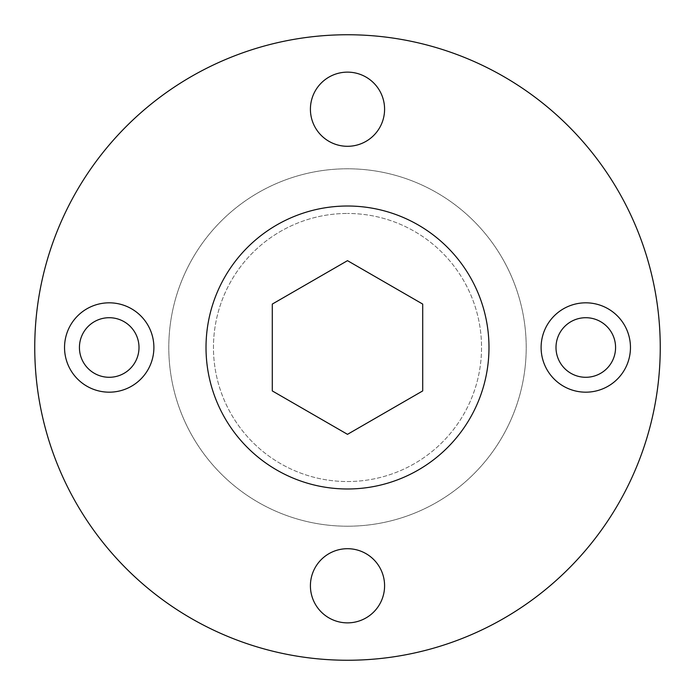 <?xml version="1.0" encoding="UTF-8"?>
<svg xmlns="http://www.w3.org/2000/svg" width="695" height="695" viewBox="0 0 695 695"><rect width="100%" height="100%" fill="white"/><g stroke="black" fill="none" stroke-linecap="round" stroke-linejoin="round"><path stroke-width="0.52" stroke-dasharray="3.48 2.61" d="M347.5 206.015A141.485 141.485 0 0 0 206.015 347.5A141.485 141.485 0 0 0 347.5 488.985A141.485 141.485 0 0 0 488.985 347.5A141.485 141.485 0 0 0 347.5 206.015M585.789 302.82A44.68 44.68 0 0 1 630.461 347.5A44.68 44.68 0 0 1 585.789 392.18A44.68 44.68 0 0 1 541.11 347.5A44.68 44.68 0 0 1 585.789 302.82M109.211 302.82A44.68 44.68 0 0 1 153.89 347.5A44.68 44.68 0 0 1 109.211 392.18A44.68 44.68 0 0 1 64.539 347.5A44.68 44.68 0 0 1 109.211 302.82M347.5 548.702A37.087 37.087 0 0 0 310.413 585.789A37.087 37.087 0 0 0 347.5 622.868A37.087 37.087 0 0 0 384.587 585.789A37.087 37.087 0 0 0 347.5 548.702M347.5 72.132A37.087 37.087 0 0 0 310.413 109.211A37.087 37.087 0 0 0 347.5 146.298A37.087 37.087 0 0 0 384.587 109.211A37.087 37.087 0 0 0 347.5 72.132M347.5 660.25A312.75 312.75 0 0 0 660.25 347.5A312.75 312.75 0 0 0 347.5 34.75A312.75 312.75 0 0 0 34.75 347.5A312.75 312.75 0 0 0 347.5 660.25M347.5 526.211A178.711 178.711 0 0 0 526.211 347.5A178.711 178.711 0 0 0 347.5 168.789A178.711 178.711 0 0 0 168.789 347.5A178.711 178.711 0 0 0 347.5 526.211A178.711 178.711 0 0 0 526.211 347.5A178.711 178.711 0 0 0 347.5 168.789A178.711 178.711 0 0 0 168.789 347.5A178.711 178.711 0 0 0 347.5 526.211M347.5 481.539A134.039 134.039 0 0 0 481.539 347.5A134.039 134.039 0 0 0 347.5 213.461A134.039 134.039 0 0 1 481.539 347.5A134.039 134.039 0 0 1 347.5 481.539A134.039 134.039 0 0 1 213.461 347.5A134.039 134.039 0 0 1 347.5 213.461A134.039 134.039 0 0 0 213.461 347.5A134.039 134.039 0 0 0 347.5 481.539M347.5 260.66L272.292 304.08L272.292 390.92L347.5 434.34L422.708 390.92L422.708 304.08L347.5 260.66"/><path stroke-width="1.04" d="M347.5 488.985A141.485 141.485 0 0 1 206.015 347.5A141.485 141.485 0 0 1 347.5 206.015A141.485 141.485 0 0 1 488.985 347.5A141.485 141.485 0 0 1 347.5 488.985M585.789 302.82A44.68 44.68 0 0 1 630.461 347.5A44.68 44.68 0 0 1 585.789 392.18A44.68 44.68 0 0 1 541.11 347.5A44.68 44.68 0 0 1 585.789 302.82M109.211 302.82A44.68 44.68 0 0 1 153.89 347.5A44.68 44.68 0 0 1 109.211 392.18A44.68 44.68 0 0 1 64.539 347.5A44.68 44.68 0 0 1 109.211 302.82M347.5 622.868A37.087 37.087 0 0 1 310.413 585.789A37.087 37.087 0 0 1 347.5 548.702A37.087 37.087 0 0 1 384.587 585.789A37.087 37.087 0 0 1 347.5 622.868M347.5 146.298A37.087 37.087 0 0 1 310.413 109.211A37.087 37.087 0 0 1 347.5 72.132A37.087 37.087 0 0 1 384.587 109.211A37.087 37.087 0 0 1 347.5 146.298M347.5 660.25A312.75 312.75 0 0 0 660.25 347.5A312.75 312.75 0 0 0 347.5 34.75A312.75 312.75 0 0 0 34.75 347.5A312.75 312.75 0 0 0 347.5 660.25M556 347.5A29.789 29.789 0 0 1 585.789 317.711A29.789 29.789 0 0 1 615.57 347.5A29.789 29.789 0 0 1 585.789 377.289A29.789 29.789 0 0 1 556 347.5M79.43 347.5A29.789 29.789 0 0 1 109.211 317.711A29.789 29.789 0 0 1 139 347.5A29.789 29.789 0 0 1 109.211 377.289A29.789 29.789 0 0 1 79.43 347.5M272.292 390.92L272.292 304.08L347.5 260.66L422.708 304.08L422.708 390.92L347.5 434.34L272.292 390.92"/></g></svg>
